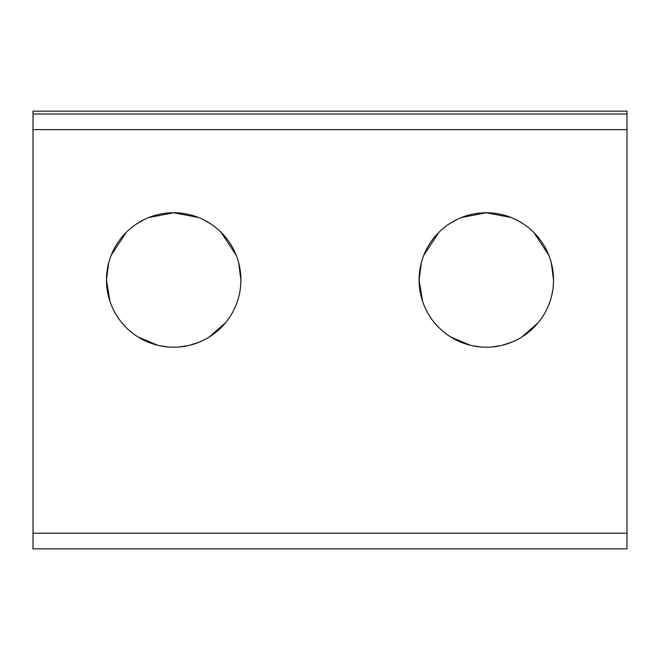 <?xml version="1.0" encoding="UTF-8"?>
<svg xmlns="http://www.w3.org/2000/svg" width="660" height="660" viewBox="0 0 660 660"><rect width="100%" height="100%" fill="white"/><g stroke="black" fill="none" stroke-linecap="round" stroke-linejoin="round"><path stroke-width="0.99" d="M33 113.998L33 111.16L627 111.16L627 548.839L33 548.839L33 113.998L627 113.998M512.449 341.905L502.219 345.287M500.932 345.584L491.617 346.987M480.991 346.987L472.007 345.65M470.398 345.287L450.722 336.996M199.815 341.905L189.585 345.287M188.298 345.584L178.984 346.987M168.358 346.987L159.374 345.65M157.765 345.287L138.088 336.996M551.248 297.338L550.093 301.207M538.189 322.724L521.911 336.996M422.54 301.207L419.1 279.98L421.344 262.771M423.819 255.238L438.784 232.452M449.534 223.724L456.588 219.697M461.571 217.486L486.313 212.759L511.055 217.486M516.046 219.697L523.099 223.724M533.841 232.452L548.815 255.238M551.29 262.771L553.534 279.98A67.213 67.213 0 0 1 486.313 347.193A67.213 67.213 0 0 1 419.1 279.98A67.213 67.213 0 0 1 486.313 212.759A67.213 67.213 0 0 1 553.534 279.98M437.184 325.85L434.445 322.724M238.623 297.338L237.46 301.207M225.555 322.724L209.278 336.996M109.906 301.207L106.466 279.98L108.71 262.771M111.185 255.238L126.159 232.452M136.9 223.724L143.954 219.697M148.945 217.486L173.687 212.759L198.429 217.486M203.412 219.697L210.466 223.724M221.215 232.452L236.181 255.238M238.656 262.771L240.9 279.98A67.213 67.213 0 0 1 173.687 347.193A67.213 67.213 0 0 1 106.466 279.98A67.213 67.213 0 0 1 173.687 212.759A67.213 67.213 0 0 1 240.9 279.98M124.55 325.85L121.811 322.724M627 533.214L33 533.214M627 129.624L33 129.624"/></g></svg>
